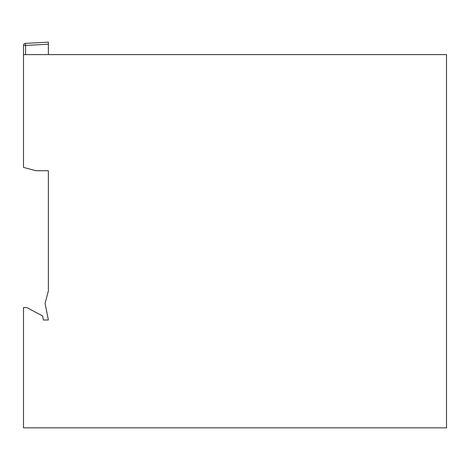 <?xml version="1.0" encoding="UTF-8"?>
<svg xmlns="http://www.w3.org/2000/svg" width="470" height="470" viewBox="0 0 470 470"><rect width="100%" height="100%" fill="white"/><g stroke="black" fill="none" stroke-linecap="round" stroke-linejoin="round"><path stroke-width="0.7" d="M446.5 427.841L446.5 54.602L23.5 54.602L23.5 167.402L35.943 170.722L48.381 170.722L48.381 290.983L45.067 303.426L48.381 320.017L43.404 320.017L42.594 315.946L26.819 307.574L23.5 307.574L23.5 427.841L446.5 427.841M23.5 54.602L23.5 45.431A2.074 2.074 0 0 1 25.462 43.363L48.381 42.159L48.381 54.602M48.381 44.239L25.574 45.431L25.462 43.363M23.5 45.431L25.574 45.431L25.574 54.602"/></g></svg>
